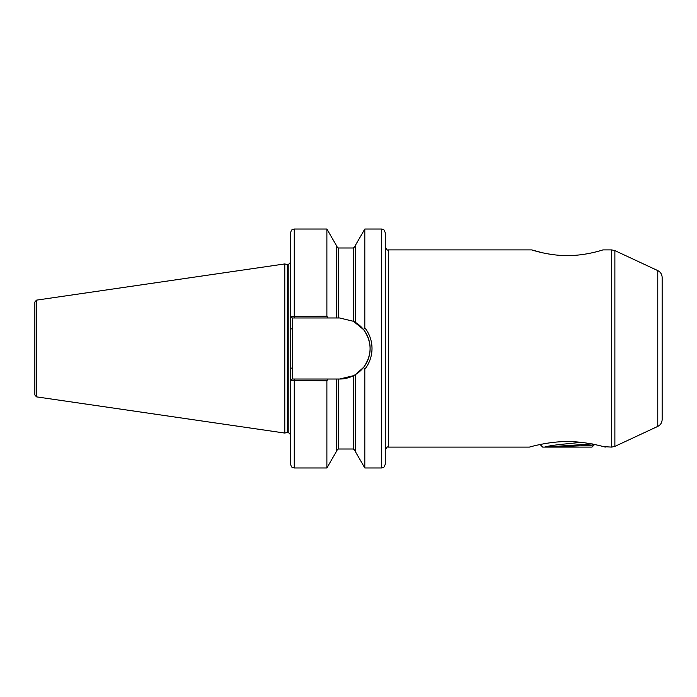 <?xml version="1.0" encoding="UTF-8"?>
<svg xmlns="http://www.w3.org/2000/svg" width="697" height="697" viewBox="0 0 697 697"><rect width="100%" height="100%" fill="white"/><g stroke="black" fill="none" stroke-linecap="round" stroke-linejoin="round"><path stroke-width="1.05" d="M603.524 446.638L611.67 447.108L611.67 249.892L602.922 249.892C603.236 249.822 585.489 255.834 567.262 255.555C549.062 255.808 531.445 249.822 531.75 249.892L542.562 252.811M662.15 277.476L662.15 419.524C662.019 422.661 660.564 424.952 657.768 426.398L657.768 270.602C660.564 272.048 662.019 274.339 662.15 277.476M385.284 232.824L385.284 464.176C383.481 469.36 382.618 467.243 381.494 467.966L381.494 229.034C382.618 229.757 383.481 227.64 385.284 232.824M287.913 264.694L287.913 432.306L287.33 432.384L287.33 264.616L288.201 264.694L288.201 432.306L290.475 434.588L290.475 380.335L290.475 464.176C292.278 469.36 293.141 467.243 294.265 467.966L326.884 467.966L326.884 380.78L290.475 380.335L290.475 316.665L326.884 316.22L328.026 317.971L339.587 317.971L353.431 321.291L363.599 329.646L364.81 327.79C369.532 333.837 371.937 340.737 372.015 348.5C371.919 356.289 369.523 363.198 364.81 369.21L364.81 467.966L381.494 467.966M287.33 264.616L284.785 263.936L284.785 433.064L36.471 396.854L34.85 394.981L34.85 348.5L34.85 384.526M36.471 396.854L36.471 300.146L34.85 302.019L34.85 348.5M355.331 322.336L355.331 245.457L364.81 229.034L364.81 327.79M567.332 441.619C549.062 441.323 529.581 447.038 529.406 447.108C529.52 447.047 549.149 441.314 567.332 441.619C585.585 441.323 605.022 447.021 605.257 447.108C605.223 447.065 585.567 441.314 567.332 441.619M547.947 253.874L553.923 254.753M560.667 255.355L567.158 255.555M328.026 317.971L294.265 317.971L294.265 229.034C293.141 229.757 292.278 227.64 290.475 232.824L290.475 316.665L292.365 317.971L292.365 379.029L328.026 379.029L326.884 380.78M294.265 229.034L326.884 229.034L326.884 316.22M326.884 229.034L336.363 245.457L336.363 317.971M364.81 369.21L363.599 367.354L355.331 374.664L355.331 451.543L364.81 467.966M355.331 374.664L353.431 375.709L339.587 379.029L336.363 379.029L336.363 451.543L326.884 467.966M336.363 379.029L328.026 379.029M294.265 317.971L292.104 317.971M290.475 380.335L292.104 379.029L294.265 379.029L294.265 467.966M339.587 379.029A30.529 30.529 0 0 0 353.431 375.709L353.431 449.007L355.331 450.898M354.738 375.003A30.529 30.529 0 0 0 353.431 321.291L353.431 247.993L355.331 246.102M363.599 367.354C372.242 354.808 372.242 342.244 363.599 329.646M290.475 368.129L292.365 368.129M290.475 328.871L292.365 328.871M594.088 445.008L591.988 447.108L544.592 447.108L585.785 445.61L594.088 445.008L591.901 443.693M581.098 442.368L566.678 443.823C555.657 444.852 548.286 445.949 544.592 447.108L542.684 447.108L540.088 444.512M591.77 443.954L544.592 447.108M584.539 445.662L580.514 444.512M575.766 445.871L577.133 445.2M531.75 249.892L388.325 249.892L388.325 447.108C387.532 446.394 386.521 447.404 385.284 450.14M657.768 270.602L614.876 250.606L614.876 446.394L611.67 447.108M336.363 246.102L338.263 247.993L338.263 317.971M338.263 379.029L338.263 449.007L336.363 450.898M614.876 250.606L611.67 249.892M36.471 300.146L284.785 263.936M364.81 229.034L381.494 229.034M388.325 447.108L529.406 447.108M338.263 247.993L353.431 247.993M338.263 449.007L353.431 449.007M287.33 432.384L284.785 433.064M288.201 264.694L290.475 262.412M657.768 426.398L614.876 446.394M388.325 249.892C387.532 250.606 386.521 249.596 385.284 246.86"/></g></svg>

